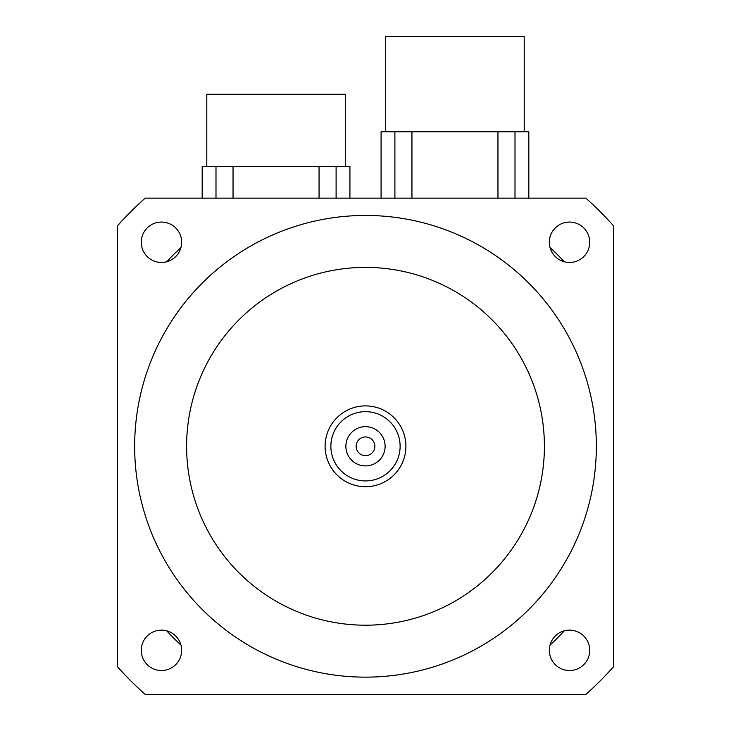 <?xml version="1.0" encoding="UTF-8"?>
<svg xmlns="http://www.w3.org/2000/svg" width="731" height="731" viewBox="0 0 731 731"><rect width="100%" height="100%" fill="white"/><g stroke="black" fill="none" stroke-linecap="round" stroke-linejoin="round"><path stroke-width="1.1" d="M385.118 446.294A19.618 19.618 0 0 1 355.686 463.29A19.618 19.618 0 0 1 355.686 429.298A19.618 19.618 0 0 1 385.118 446.294M374.857 446.294A9.357 9.357 0 0 0 360.822 438.189A9.357 9.357 0 0 0 360.822 454.399A9.357 9.357 0 0 0 374.857 446.294M400.122 446.294A34.622 34.622 0 0 1 348.184 476.283A34.622 34.622 0 0 1 348.184 416.305A34.622 34.622 0 0 1 400.122 446.294M405.897 446.294A40.397 40.397 0 0 0 345.297 411.306A40.397 40.397 0 0 0 345.297 481.281A40.397 40.397 0 0 0 405.897 446.294M141.266 650.334A20.203 20.203 0 0 1 161.46 630.131A20.203 20.203 0 0 1 181.663 650.334A20.203 20.203 0 0 1 161.46 670.528A20.203 20.203 0 0 1 141.266 650.334M549.337 242.253A20.203 20.203 0 0 1 569.54 222.06A20.203 20.203 0 0 1 589.734 242.253A20.203 20.203 0 0 1 569.54 262.456A20.203 20.203 0 0 1 549.337 242.253M141.266 242.253A20.203 20.203 0 0 1 161.46 222.06A20.203 20.203 0 0 1 181.663 242.253A20.203 20.203 0 0 1 161.46 262.456A20.203 20.203 0 0 1 141.266 242.253M549.337 650.334A20.203 20.203 0 0 1 569.54 630.131A20.203 20.203 0 0 1 589.734 650.334A20.203 20.203 0 0 1 569.54 670.528A20.203 20.203 0 0 1 549.337 650.334M544.403 446.294A178.903 178.903 0 0 1 276.053 601.229A178.903 178.903 0 0 1 276.053 291.358A178.903 178.903 0 0 1 544.403 446.294M596.341 446.294A230.841 230.841 0 0 1 250.075 646.213A230.841 230.841 0 0 1 250.075 246.384A230.841 230.841 0 0 1 596.341 446.294M145.195 694.45L585.805 694.45A331.837 331.837 0 0 0 613.656 666.599L613.656 225.989A331.837 331.837 0 0 0 585.805 198.138L145.195 198.138A331.837 331.837 0 0 0 117.344 225.989L117.344 666.599A331.837 331.837 0 0 0 145.195 694.45M166.705 261.762A271.238 271.238 0 0 1 180.968 247.498M564.295 630.826A271.238 271.238 0 0 1 550.032 645.089M550.032 247.498A271.238 271.238 0 0 1 564.295 261.762M180.968 645.089A271.238 271.238 0 0 1 166.705 630.826M528.824 198.138L528.824 131.772L381.079 131.772L381.079 198.138M524.2 131.772L524.2 36.55L385.703 36.55L385.703 131.772M411.946 198.138L411.946 131.772M497.957 198.138L497.957 131.772M394.895 198.138L394.895 131.772M515.008 198.138L515.008 131.772M349.921 198.138L349.921 166.403L202.176 166.403L202.176 198.138M345.297 166.403L345.297 94.262L206.8 94.262L206.8 166.403M233.043 198.138L233.043 166.403M319.054 198.138L319.054 166.403M215.992 198.138L215.992 166.403M336.105 198.138L336.105 166.403"/></g></svg>

